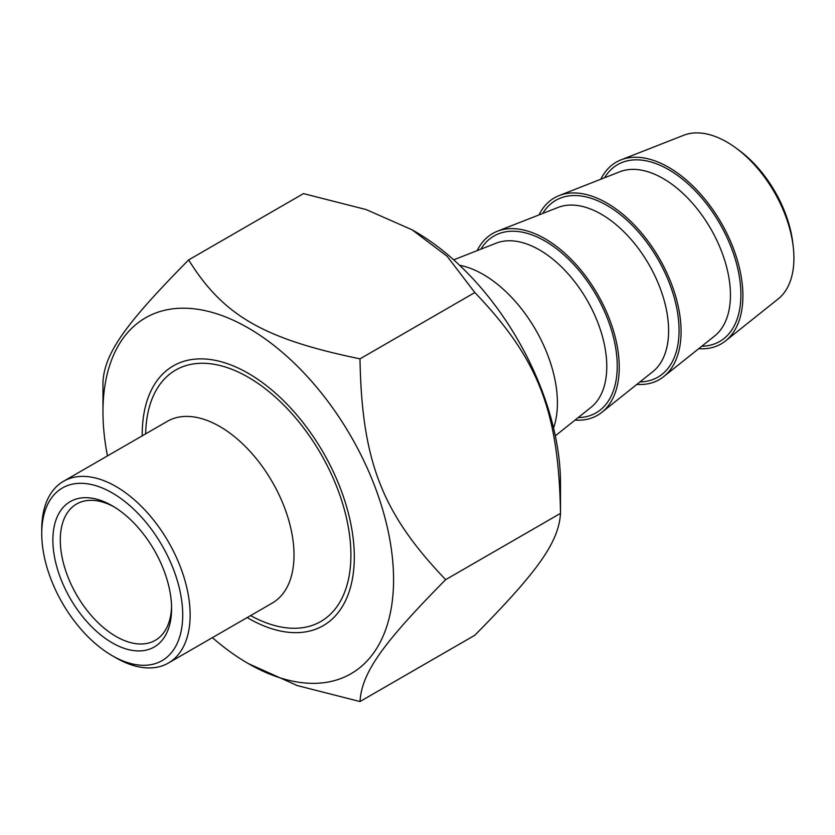 <?xml version="1.0" encoding="UTF-8"?>
<svg xmlns="http://www.w3.org/2000/svg" width="835" height="835" viewBox="0 0 835 835"><rect width="100%" height="100%" fill="white"/><g stroke="black" fill="none" stroke-linecap="round" stroke-linejoin="round"><path stroke-width="1.25" d="M212.393 637.648A205.483 118.643 -120 0 0 248.256 663.554A205.483 118.643 -120 0 0 393.567 579.657A205.483 118.643 -120 0 0 248.266 327.988A205.483 118.643 -120 0 0 102.966 411.885A205.483 118.643 -120 0 0 107.464 455.9M102.966 411.885L102.966 381.804C104.793 353.059 124.947 324.387 188.637 259.915C223.227 315.609 263.536 338.874 359.989 358.852C361.816 461.139 381.971 513.087 445.66 579.657C381.971 644.119 361.816 672.801 359.989 701.546L297.27 685.577L248.256 663.554M359.989 701.546L474.833 635.237C538.523 570.775 558.678 542.103 560.504 513.358C558.678 411.06 538.523 359.123 474.833 292.542L447.174 256.335L412.114 229.823L366.2 209.585L303.481 193.616L188.637 259.915M412.114 229.823L415.204 231.608A205.483 118.643 60 0 1 560.504 483.277L560.504 513.358L445.66 579.657M474.833 292.542L359.989 358.852M247.16 617.566A149.966 86.579 -120 0 0 248.266 618.213A149.966 86.579 -120 0 0 354.301 556.997A149.966 86.579 -120 0 0 248.266 373.329A149.966 86.579 -120 0 0 142.232 435.828M115.95 657.834L112.234 655.694L115.95 657.834A104.928 60.579 -120 0 0 168.409 663.032A104.928 60.579 -120 0 0 184.493 578.958A104.928 60.579 -120 0 0 115.95 486.492A104.928 60.579 -120 0 0 63.481 481.294A104.928 60.579 -120 0 0 41.75 529.327L41.75 533.607A99.678 57.552 60 0 1 112.234 492.911A99.678 57.552 60 0 1 182.719 614.998A99.678 57.552 60 0 1 112.234 655.694L112.234 655.694A99.678 57.552 60 0 1 41.75 533.607M112.234 642.846A83.938 48.461 -120 0 0 171.593 608.579A83.938 48.461 -120 0 0 112.234 505.77A83.938 48.461 -120 0 0 52.876 540.036A83.938 48.461 -120 0 0 112.234 642.846M63.481 481.294L167.355 421.32A104.928 60.579 60 0 1 219.824 426.518A104.928 60.579 60 0 1 288.367 518.984A104.928 60.579 60 0 1 272.283 603.068L168.409 663.032M171.561 606.377A78.699 45.434 60 0 1 155.289 640.32A78.699 45.434 60 0 1 115.95 636.416A78.699 45.434 60 0 1 64.535 567.069A78.699 45.434 60 0 1 76.601 504.006A78.699 45.434 60 0 1 114.124 506.887M145.655 433.856A145.154 83.803 60 0 1 175.684 370.062A145.154 83.803 60 0 1 248.266 377.253A145.154 83.803 60 0 1 343.091 505.165A145.154 83.803 60 0 1 320.838 621.48A145.154 83.803 60 0 1 250.584 615.593M793.25 246.941L792.812 243.11A88.948 51.352 -120 0 0 739.351 150.519L736.251 148.223A94.835 54.755 60 0 1 793.25 246.941A94.835 54.755 60 0 1 778.21 298.899L725.531 340.93A104.928 60.579 -120 0 0 721.169 222.736A104.928 60.579 -120 0 0 621 159.871A104.928 60.579 -120 0 0 600.835 179.222M621 159.871L683.74 135.26A94.835 54.755 60 0 1 726.857 142.023A94.835 54.755 60 0 1 736.251 148.223M698.686 348.706A104.928 60.579 -120 0 0 725.531 340.93M553.553 428A104.928 60.579 -120 0 0 535.684 329.835A104.928 60.579 -120 0 0 459.605 265.269M636.865 384.403A104.928 60.579 -120 0 0 663.7 376.627A104.928 60.579 -120 0 0 659.347 258.433A104.928 60.579 -120 0 0 559.168 195.567A104.928 60.579 -120 0 0 539.013 214.919M575.033 420.099A104.928 60.579 -120 0 0 601.868 412.323A104.928 60.579 -120 0 0 597.516 294.129A104.928 60.579 -120 0 0 497.336 231.264A104.928 60.579 -120 0 0 477.182 250.615M559.168 195.567L619.894 171.749A95.159 54.943 60 0 1 710.742 228.769A95.159 54.943 60 0 1 714.687 335.941L663.7 376.627M701.797 346.222A102.1 58.951 -120 0 0 719.76 223.561A102.1 58.951 -120 0 0 604.54 177.771M497.336 231.264L558.062 207.445A95.159 54.943 60 0 1 648.91 264.465A95.159 54.943 60 0 1 652.855 371.638L601.868 412.323M639.975 381.919A102.1 58.951 -120 0 0 657.928 259.257A102.1 58.951 -120 0 0 542.719 213.468M453.697 259.831L496.23 243.142A95.159 54.943 60 0 1 587.078 300.162A95.159 54.943 60 0 1 591.023 407.344L555.317 435.828M578.144 417.625A102.1 58.951 -120 0 0 596.096 294.953A102.1 58.951 -120 0 0 480.887 249.164"/></g></svg>
